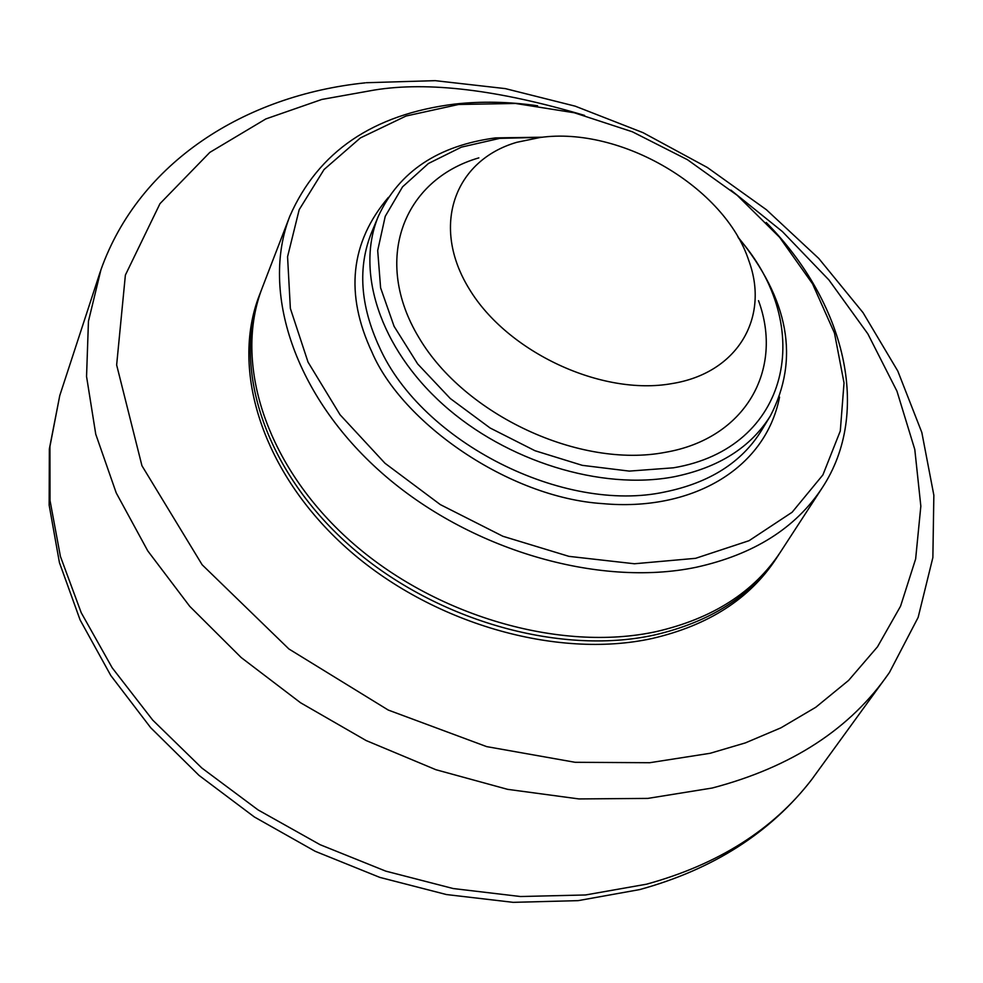 <?xml version="1.0" encoding="UTF-8"?>
<svg xmlns="http://www.w3.org/2000/svg" width="983" height="983" viewBox="0 0 983 983"><rect width="100%" height="100%" fill="white"/><g stroke="black" fill="none" stroke-linecap="round" stroke-linejoin="round"><path stroke-width="1.47" d="M779.347 553.712L775.992 558.897C749.611 598.93 708.301 625.471 652.061 638.508C556.292 659.532 430.579 623.124 346.704 548.133C262.682 473.142 230.108 370.198 259.414 295.17L261.65 289.407M778.241 555.456C751.848 595.489 710.5 622.018 654.199 635.055C558.319 656.054 432.422 619.56 348.4 544.471C264.23 469.395 231.57 366.376 260.9 291.324M766.236 222.514C844.876 302.211 872.29 411.975 822.169 487.9L780.49 551.991C754.096 592.036 712.712 618.577 656.337 631.59C560.347 652.552 434.265 615.985 350.095 540.81C265.791 465.647 233.045 362.543 262.375 287.478L289.85 216.137C318.185 151.665 373.098 114.311 454.576 104.1C481.387 101.114 509.059 101.679 537.603 105.783M822.169 487.9C795.652 528.129 753.629 554.596 696.087 567.289C598.094 587.699 468.522 549.583 381.65 472.786C294.63 395.989 260.372 291.521 289.85 216.137M695.608 558.319L634.428 563.763L568.924 556.353L502.891 536.276L440.31 504.598L384.967 463.239L340.057 414.752L308.035 362.113L290.366 308.441L287.564 256.735L299.188 209.686L324.058 169.518L360.405 137.915L406.053 116.019L458.594 104.481L515.51 103.461L574.269 112.762L632.388 131.796L687.461 159.701L737.213 195.322L779.544 237.247L812.523 283.792L834.469 333.053L844.028 382.891L840.293 430.996L822.894 474.912L792.126 512.241L749.071 540.687L695.608 558.319M779.568 397.095C764.995 470.538 689.943 511.627 602.751 503.628C508.223 497.644 401.863 422.42 371.979 352.184C344.763 294.04 350.218 242.445 388.383 197.386M737.828 236.854C789.017 299.299 799.867 358.992 770.365 415.932C750.717 447.437 718.573 467.724 673.945 476.804C601.178 490.603 506.257 461.31 443.063 404.505C379.77 347.699 355.244 270.915 378.516 215.879C399.159 171.546 438.172 145.545 495.579 137.89L542.653 137.202M738.552 238.107C816.32 326.405 789.988 448.297 673.441 467.81L629.304 471.103L582.28 465.34L534.973 450.718L490.124 428.01L450.275 398.508L417.689 363.956L394.097 326.356L380.605 287.847L377.693 250.53L385.238 216.321L402.539 186.868L428.428 163.497L461.42 147.131L499.794 138.357L541.215 137.362M758.52 300.651C783.942 369.731 745.495 438.651 665.282 452.327C579.982 468.805 464.554 415.182 418.856 337.513C372.164 260.053 402.956 179.877 478.844 157.87M671.782 383.616C601.78 396.186 507.523 352.295 469.358 289.137C430.382 226.127 454.355 160.413 516.8 142.302L539.999 137.509C620.801 126.057 725.11 187.323 748.862 260.778C769.812 317.632 737.606 373.245 671.782 383.616M59.754 395.621L49.936 446.491L50.022 500.531L60.418 556.427L81.22 612.716L112.197 667.813L152.709 720.097L201.798 767.981L258.111 809.943L320.053 844.68L385.754 871.135L453.224 888.546L520.462 896.521L585.487 894.972L646.519 884.196C718.168 864.512 773.24 829.627 811.725 779.531C770.586 832.662 713.253 869.353 639.724 889.578L578.164 900.637L513.175 902.345L446.466 894.555L379.843 877.401L315.199 851.303L254.351 816.971L199.021 775.39L150.731 727.764L110.76 675.456L80.09 619.904L59.435 562.62L49.15 505.139L49.347 448.985L59.754 395.621L100.34 271.455M366.315 82.719L435.125 80.655L505.336 88.617L575.202 106.164L643.066 132.68L707.305 167.466L766.371 209.698L818.765 258.455L863.037 312.655L897.835 371.119L921.833 432.495L933.85 495.235L932.867 557.558L918.147 617.398L889.455 672.458C850.823 728.612 791.745 767.133 712.22 788.022L647.834 798.405L578.95 798.933L507.584 789.337L435.899 769.714L366.155 740.555L300.552 702.759L241.154 657.516L189.744 606.339L147.757 550.873L116.227 492.913L95.756 434.228L86.553 376.489L88.445 321.257L100.905 269.87C138.959 162.613 244.448 95.351 365.221 82.842M730.873 190.1L782.37 231.546L828.902 279.934L867.842 333.839L896.963 391.185L914.792 449.477L920.838 506.171L915.64 558.971L900.563 606.179L877.512 646.789L848.587 680.42L815.804 707.244L780.932 727.825L745.36 742.902L710.156 753.285L649.702 762.722L575.092 762.292L486.646 746.613L388.26 710.058L288.904 648.977L202.142 564.77L141.945 465.733L116.645 364.963L125.382 275.08L159.983 203.653L209.846 152.377L265.852 118.931L321.846 99.443L374.4 90.031C428.146 81.306 498.209 89.772 584.602 115.416M378.516 215.879L371.721 232.148C357.554 267.02 360.134 305.406 379.475 347.306C421.94 442.239 563.849 514.072 665.086 491.918C709.505 482.776 741.538 462.465 761.174 430.984L770.365 415.932M888.497 673.846L811.725 779.531"/></g></svg>
